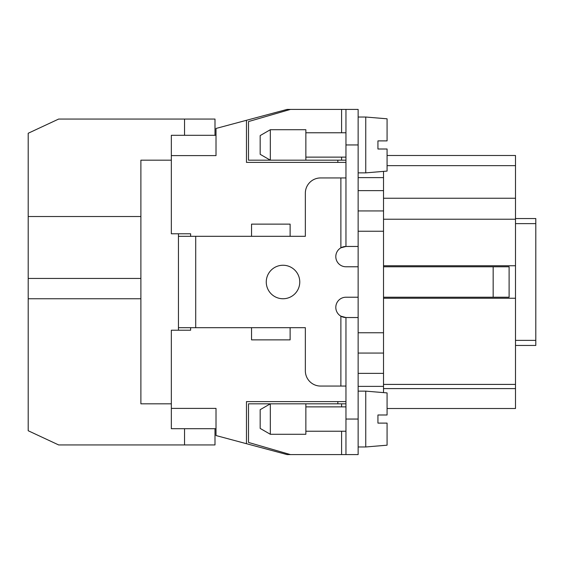 <?xml version="1.0" encoding="UTF-8"?>
<svg xmlns="http://www.w3.org/2000/svg" width="564" height="564" viewBox="0 0 564 564"><rect width="100%" height="100%" fill="white"/><g stroke="black" fill="none" stroke-linecap="round" stroke-linejoin="round"><path stroke-width="0.85" d="M214.997 428.696L214.997 444.94L58.656 444.94L28.2 430.741L28.2 298.751L140.887 298.751M214.997 135.304L214.997 119.06L58.656 119.06L28.2 133.259L28.2 278.447L140.887 278.447M28.2 278.447L28.2 298.751M515.496 218.55L535.8 218.55L535.8 345.45L515.496 345.45M383.52 198.246L515.496 198.246L515.496 265.757L383.52 265.757M216.012 135.304L171.343 135.304L171.343 233.778L190.632 233.778L190.632 236.316L190.632 233.778M387.073 155.502L515.496 155.502L515.496 165.654L387.073 165.654M171.343 160.176L140.887 160.176L140.887 403.824L171.343 403.824M190.632 330.222L190.632 327.684L190.632 330.222L171.343 330.222L171.343 428.696L216.012 428.696M515.496 265.757L515.496 298.243L383.52 298.243M383.52 266.772L509.109 266.772L509.109 297.228L383.52 297.228M171.343 408.392L216.012 408.392L216.012 435.542L287.076 454.584L290.418 454.584L248.498 442.437L248.498 403.824L270.325 403.824L270.325 434.28L305.857 434.28L305.857 403.824L345.958 403.824M387.073 408.498L515.496 408.498L515.496 388.596L383.52 388.596M515.496 198.246L515.496 165.654M337.836 162.39L337.836 160.176M337.836 403.824L337.836 401.61M341.601 157.13L341.601 160.176L345.958 160.176L345.951 162.39L246.468 162.39L246.468 120.294L216.012 128.458L216.012 155.608L171.343 155.608M246.468 443.706L246.468 401.61L345.958 401.61M515.496 388.596L515.496 384.401L383.52 384.401M287.076 454.584L345.958 454.584L345.958 317.532L358.14 317.532L358.14 109.416L290.418 109.416L248.498 121.563L248.498 160.176L341.601 160.176M358.14 231.24L383.52 231.24L383.52 210.936L358.14 210.936L383.52 210.936L383.52 171.385M383.52 231.24L383.52 332.76L358.14 332.76M383.52 392.614L383.52 353.064L358.14 353.064M383.52 353.064L383.52 332.76M337.836 109.416L287.076 109.416L246.468 120.294M515.496 298.243L515.496 384.401M178.45 330.222L178.45 236.316L305.35 236.316L305.35 193.17A15.228 15.228 0 0 1 320.578 177.942L340.882 177.942L340.882 247.829L345.958 246.468A10.152 10.152 0 0 0 336.151 259.25A10.152 10.152 0 0 0 345.958 266.772L358.14 266.772M358.14 297.228L345.958 297.228A10.152 10.152 0 0 0 340.882 316.171A10.152 10.152 0 0 0 345.958 317.532L340.882 316.171L340.882 386.058L320.578 386.058A15.228 15.228 0 0 1 305.35 370.83L305.35 327.684L290.122 327.684L290.122 339.866L251.544 339.866L251.544 327.684L195.708 327.684L195.708 236.316M358.14 246.468L345.958 246.468L345.958 109.416L358.14 109.416M270.325 129.72L270.325 160.176L260.173 154.317L260.173 135.579L270.325 129.72L305.857 129.72L305.857 160.176M340.882 177.942L345.958 177.942M283.015 298.751A16.751 16.751 0 0 0 299.766 282A16.751 16.751 0 0 0 283.015 265.249A16.751 16.751 0 0 0 266.264 282A16.751 16.751 0 0 0 283.015 298.751M345.958 454.584L358.14 454.584L358.14 317.532M305.857 403.824L270.325 403.824L260.173 409.683L260.173 428.421L270.325 434.28M178.45 327.684L195.708 327.684M251.544 327.684L290.122 327.684M340.882 386.058L345.958 386.058M178.45 236.316L178.45 233.778M358.14 391.134L365.754 391.134L365.754 446.97L358.14 446.97M365.754 391.134L387.073 392.911L387.073 414.991L377.936 414.991L377.936 423.113L387.073 423.113L387.073 445.193L365.754 446.97M387.073 414.991L377.936 414.991M377.936 423.113L387.073 423.113M290.122 236.316L290.122 224.134L251.544 224.134L251.544 236.316M358.14 117.03L365.754 117.03L365.754 172.866L387.073 171.089L387.073 149.009L377.936 149.009L387.073 149.009M365.754 117.03L387.073 118.807L387.073 140.887L377.936 140.887L377.936 149.009M387.073 140.887L377.936 140.887M184.541 428.696L184.541 444.94M515.496 223.626L535.8 223.626M140.887 216.52L28.2 216.52M184.541 135.304L184.541 119.06M515.496 219.22L383.52 219.22M535.8 340.374L515.496 340.374M358.14 190.632L383.52 190.632M383.52 373.368L358.14 373.368M358.14 177.618L383.52 177.618M383.52 386.382L358.14 386.382M358.14 144.948L345.958 144.948M493.162 266.772L493.162 297.228M358.14 419.052L345.958 419.052M341.601 454.584L341.601 431.234M341.601 406.87L341.601 403.824M341.601 109.416L341.601 132.766M305.857 157.13L345.958 157.13M305.857 431.234L345.958 431.234M305.857 406.87L345.958 406.87M305.857 132.766L345.958 132.766M358.14 172.866L365.754 172.866"/></g></svg>
